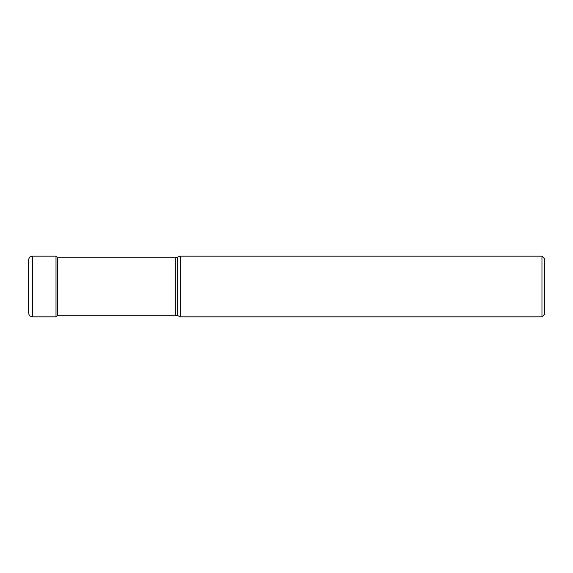 <?xml version="1.0" encoding="UTF-8"?>
<svg xmlns="http://www.w3.org/2000/svg" width="573" height="573" viewBox="0 0 573 573"><rect width="100%" height="100%" fill="white"/><g stroke="black" fill="none" stroke-linecap="round" stroke-linejoin="round"><path stroke-width="0.86" d="M28.65 286.5L28.65 313.016C28.879 315.336 30.154 316.611 32.475 316.833L32.475 256.167C30.154 256.389 28.879 257.664 28.65 259.984L28.65 286.5M177.702 257.392L177.702 315.608L180.323 316.833L180.323 256.167L175.682 257.836L175.682 315.164L57.422 315.164M541.965 316.833L544.35 314.448L544.35 258.552L541.965 256.167L541.965 316.833L180.323 316.833M57.608 258.444L57.422 315.651L56.011 316.833L32.475 316.833M57.422 257.349L56.011 256.167L56.011 316.833M56.011 256.167L32.475 256.167M177.702 315.608L175.682 315.164M541.965 256.167L180.323 256.167M175.682 257.836L57.422 257.836"/></g></svg>
